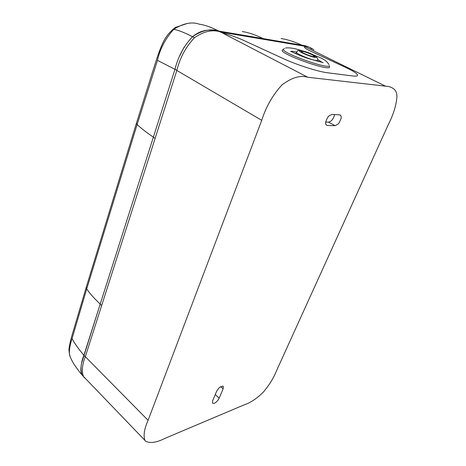 <?xml version="1.0" encoding="UTF-8"?>
<svg xmlns="http://www.w3.org/2000/svg" width="466" height="466" viewBox="0 0 466 466"><rect width="100%" height="100%" fill="white"/><g stroke="black" fill="none" stroke-linecap="round" stroke-linejoin="round"><path stroke-width="0.7" d="M223.43 33.144C230.874 35.253 237.712 37.717 243.939 40.53L283.043 58.489C296.667 64.832 318.121 71.7 327.505 72.772L352.57 75.952C356.146 76.383 357.812 76.075 357.568 75.026C356.886 73.354 352.849 70.791 345.469 67.337L311.131 51.388C306.995 49.448 304.781 48.056 304.484 47.217L304.712 46.792M329.421 66.23L329.578 67.273C327.528 71.135 277.765 52.943 282.46 50.083L282.565 49.99M318.511 61.594L317.288 60.941M296.015 53.351L294.349 53.025M301.019 51.231L301.053 51.633C302.096 53.252 314.107 57.673 314.777 56.683L314.795 56.671C316.158 55.757 302.079 50.2 301.019 51.231M314.166 56.444C313.362 57.464 300.285 52.314 301.589 51.493L301.624 51.47C302.393 50.637 313.146 54.615 314.119 56.089L314.166 56.444M219.993 31.933L304.31 46.175M211.547 30.179L218.758 31.065C211.343 27.255 204.877 24.966 199.355 24.203C191.922 21.523 183.359 23.242 173.672 29.352C165.308 38.789 159.908 49.122 157.473 60.341L137.109 124.55L86.705 288.961L72.073 338.566C70.104 344.263 69.207 349.349 69.382 353.822L70.215 356.816M210.504 30.15C204.708 29.754 198.702 31.944 192.499 36.732C183.901 45.866 178.053 56.736 174.966 69.341L100.207 304.082L174.966 69.341C178.053 56.741 183.901 45.872 192.499 36.732C201.97 30.249 210.719 28.362 218.758 31.065L263.249 38.626C255.281 34.781 248.291 32.422 242.285 31.548M313.95 49.99L313.309 49.437C310.618 47.549 307.531 46.425 304.03 46.07L220.651 31.973C212.682 29.294 203.951 31.216 194.462 37.729L192.499 36.732C196.937 33.115 201.394 31.03 205.867 30.482M194.462 37.729C185.858 46.856 179.998 57.708 176.882 70.284L101.664 305.533L100.207 304.082L81.818 362.449M81.014 366.987C80.612 370.196 80.991 372.864 82.156 374.996L82.313 375.241M304.03 46.07L302.02 45.214C305.55 45.569 308.678 46.699 311.399 48.604C308.684 46.705 305.562 45.575 302.02 45.214L263.249 38.626L265.218 39.505M184.105 47.183L179.765 55.856M101.664 305.533L85.243 356.88C82.127 364.843 81.55 371.39 83.507 376.528L85.115 378.299M85.243 356.88L83.903 355.267L100.207 304.082L83.903 355.267C80.775 363.224 80.193 369.8 82.156 374.996L83.053 376.149M223.121 388.848L223.336 386.495L222.888 386.11L219.702 387.322L218.682 388.271L216.597 391.358L212.653 400.766L212.49 403.096C213.678 403.97 215.455 403.078 217.814 400.416L219.177 398.18L223.121 388.848L220.68 386.629M263.168 392.308C256.603 398.675 250.388 402.805 244.528 404.709L164.789 438.43C156.535 442.642 150.122 443.556 145.543 441.18L144.903 440.364C143.237 435.512 144.297 428.825 148.089 420.303L261.729 120.339C265.923 106.97 272.633 95.192 281.854 85.016C291.652 77.572 300.285 74.985 307.752 77.257L385.493 86.152C388.97 86.262 391.9 87.317 394.277 89.309C395.838 90.759 396.735 93.019 396.968 96.083C396.444 104.798 393.537 114.345 388.254 124.719L276.664 370.429C273.781 377.798 269.278 385.097 263.168 392.308M335.077 125.68L327.272 125.453L326.183 124.981L325.641 123.81L325.664 122.005L327.464 117.694L328.926 115.935L331.874 114.455L339.662 114.846L340.675 115.312L341.194 116.517L341.141 118.288L339.353 122.494L337.932 124.206L335.077 125.68L328.518 122.144L325.658 122.045M334.646 114.595C333.475 118.947 331.431 121.463 328.518 122.144M69.382 353.822L69.02 350.42C68.613 349.145 70.36 340.308 73.104 331.652L86.21 287.359L86.705 288.961C89.897 293.586 94.394 298.624 100.207 304.082L174.966 69.341L157.473 60.341M311.801 48.942L309.441 47.334M322.21 62.362L317.719 59.572M296.51 52.017C293.347 51.301 291.39 51.114 290.644 51.458M297.687 50.724C300.104 49.157 319.449 55.285 317.637 60.009L317.544 60.277C316.455 61.955 296.213 54.248 296.446 52.244L296.539 51.988M316.292 57.289C318.132 56.229 300.844 49.379 299.51 50.631C297.308 51.575 315.208 58.681 316.292 57.289M283.678 49.017L283.584 49.093C279.082 51.843 327.353 69.475 329.351 65.788M136.433 123.175L137.109 124.55C141.07 128.255 146.493 132.466 153.361 137.173L155.108 138.396M192.499 36.732C184.46 32.55 178.187 30.086 173.672 29.352M187.227 23.486L175.338 27.442C171.069 30.721 167.597 34.554 164.917 38.934C159.5 48.493 155.749 62.328 152.615 71.688L136.381 123.362L86.297 287.073M83.903 355.267C78.445 348.871 74.502 343.308 72.073 338.566M302.02 45.214C294.098 41.643 287.12 39.412 281.074 38.527M220.651 31.973L218.758 31.065M176.882 70.284L174.966 69.341M84.404 377.681L83.944 377.157M327.272 125.453L326.014 124.766M215.257 394.556L219.177 398.18M220.447 31.938L307.752 77.257M176.83 70.442L261.729 120.339M85.307 356.688L148.089 420.303M303.622 46L385.493 86.152M329.089 64.652C324.825 58.203 318.884 57.493 311.23 53.934M302.003 50.753C294.838 48.348 289.345 47.439 285.512 48.021M297.471 50.852L295.869 53.718M301.589 51.493L301.217 51.808M290.906 51.615C290.114 50.73 296.423 54.499 307.939 58.442L323.241 62.671M284.458 48.464L282.46 50.083M83.507 376.528L82.156 374.996C81.131 374.128 78.329 370.412 73.75 363.864C70.954 358.983 69.498 355.64 69.382 353.828M223.301 386.442L222.993 386.163M340.675 115.312L339.883 114.875M144.903 440.364L83.437 376.412"/></g></svg>

